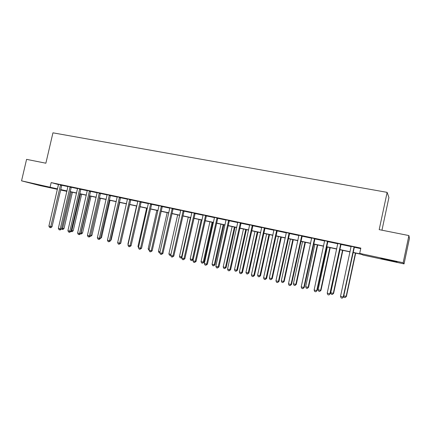 <?xml version="1.0" encoding="UTF-8"?>
<svg xmlns="http://www.w3.org/2000/svg" width="431" height="431" viewBox="0 0 431 431"><rect width="100%" height="100%" fill="white"/><g stroke="black" fill="none" stroke-linecap="round" stroke-linejoin="round"><path stroke-width="0.65" d="M36.673 184.323L47.2 186.871L36.673 184.323M388.595 259.904L397.075 262.005L380.929 258.385L388.595 259.904M381.963 230.197L388.913 197.533L387.13 192.361L52.943 132.829L45.869 163.209L26.577 159.362L21.55 180.842L57.528 188.891M387.13 192.361L379.188 229.642L408.9 235.563L409.45 238.311L404.046 263.901L363.047 255.077L361.738 254.425L353.027 252.555M66.907 191.369L60.534 190.001M57.425 189.328L40.169 185.621L21.55 180.842M353.064 252.383L361.103 254.112L359.696 253.406L360.833 248.1L51.165 182.593L58.508 184.592M61.655 185.26L67.996 186.601M71.142 187.269L77.602 188.638M80.748 189.301L87.331 190.696M90.472 191.364L97.18 192.786M100.326 193.449L107.163 194.898M110.304 195.566L117.27 197.042M120.411 197.705L127.511 199.208M130.652 199.876L137.888 201.406M141.023 202.074L148.404 203.637M151.534 204.299L159.055 205.894M162.185 206.557L169.857 208.178M172.982 208.841L180.799 210.495M183.924 211.158L191.892 212.849M195.011 213.507L203.136 215.231M206.25 215.888L214.536 217.644M217.644 218.301L226.097 220.09M229.2 220.747L237.815 222.574M240.913 223.231L249.705 225.095M252.792 225.747L261.757 227.649M264.839 228.301L273.987 230.235M277.063 230.887L286.389 232.864M289.454 233.516L298.969 235.531M302.029 236.177L311.737 238.235M314.786 238.882L324.694 240.977M327.732 241.624L337.839 243.763M340.873 244.404L351.184 246.591M354.201 247.232L360.725 248.612M354.357 246.99L351.157 246.311M341.023 244.167L337.818 243.488M327.883 241.387L324.667 240.703M314.937 238.645L311.715 237.966M302.179 235.946L298.947 235.261M289.6 233.284L286.367 232.6M277.203 230.66L273.965 229.971M264.984 228.069L261.736 227.385M252.938 225.521L249.684 224.831M241.053 223.005L237.799 222.315M229.34 220.527L226.081 219.837M217.784 218.081L214.519 217.391M206.384 215.667L203.12 214.977M195.146 213.286L191.876 212.596M184.053 210.942L180.783 210.247M173.117 208.626L169.841 207.931M162.32 206.341L159.044 205.646M151.664 204.084L148.393 203.389M141.152 201.859L137.877 201.164M130.776 199.661L127.501 198.971M120.535 197.495L117.259 196.8M110.428 195.356L107.152 194.661M100.45 193.244L97.174 192.549M90.596 191.159L87.321 190.464M80.866 189.096L77.591 188.406M71.26 187.065L67.99 186.37M61.778 185.055L58.503 184.366M408.9 235.563L403.163 262.738L404.046 263.901M51.165 182.593L50.147 186.979M359.696 253.406L403.163 262.738M60.636 189.559L67.004 190.928M70.118 191.596L76.61 192.991M79.713 193.659L86.329 195.081M89.438 195.749L96.183 197.199M99.286 197.867L106.155 199.343M109.258 200.006L116.262 201.514M119.365 202.177L126.498 203.712M129.596 204.375L136.875 205.937M139.967 206.605L147.38 208.195M150.473 208.863L158.032 210.484M161.124 211.147L168.828 212.806M171.91 213.469L179.765 215.155M182.846 215.818L190.858 217.536M193.934 218.199L202.096 219.95M205.167 220.613L213.496 222.401M216.556 223.059L225.047 224.88M228.107 225.537L236.764 227.401M239.819 228.053L248.644 229.949M251.693 230.607L260.696 232.541M263.734 233.193L272.92 235.164M275.948 235.816L285.322 237.831M288.339 238.478L297.896 240.53M300.908 241.177L310.659 243.273M313.666 243.919L323.611 246.058M326.606 246.699L336.756 248.881M339.736 249.522L350.096 251.747M66.972 191.073L60.819 189.753L66.913 191.332M350.058 251.914L339.698 249.689M336.719 249.048L326.569 246.866M323.579 246.225L313.628 244.086M310.627 243.44L300.876 241.344M297.864 240.697L288.307 238.645M285.284 237.993L275.915 235.978M272.882 235.331L263.702 233.354M260.663 232.702L251.656 230.768M248.612 230.111L239.781 228.214M236.727 227.557L228.074 225.699M225.014 225.041L216.524 223.215M213.458 222.558L205.134 220.769M202.064 220.106L193.896 218.35M190.82 217.693L182.814 215.969M179.732 215.306L171.877 213.62M168.79 212.957L161.086 211.303M157.999 210.635L150.441 209.013M147.348 208.351L139.935 206.756M136.837 206.088L129.564 204.526L120.976 242.27M126.466 203.858L119.328 202.328M116.23 201.66L109.226 200.156M106.123 199.488L99.254 198.012M96.145 197.344L89.406 195.895M86.297 195.227L79.681 193.805M76.573 193.136L70.081 191.741M58.487 184.587L57.49 188.886M354.099 246.844L343.216 297.013L340.528 296.366L351.141 246.22M354.411 246.909L343.518 296.954L342.209 298.171L341.137 297.913L340.528 296.366M343.518 296.954L342.209 298.171M343.749 295.876L346.422 296.399L355.683 253.126M346.422 296.399L345.166 297.568L346.141 296.453L355.424 253.067M345.166 297.568L344.137 297.315L343.685 296.167M340.711 244.011L329.871 293.797L327.226 293.161L337.796 243.396M341.077 244.091L330.227 293.753L328.896 294.949L327.835 294.696L327.226 293.161M330.227 293.753L328.896 294.949M327.522 241.22L316.726 290.629L314.124 290.004L324.651 240.617M327.937 241.312L317.13 290.596L315.778 291.782L314.738 291.528L314.124 290.004M317.13 290.596L315.778 291.782M314.528 238.472L303.774 287.509L301.21 286.89L311.699 237.874M314.991 238.569L304.227 287.493L303.774 287.509L302.853 288.657L301.824 288.409L301.21 286.89M304.227 287.493L302.853 288.657M339.989 249.754L330.749 292.751L333.292 293.366L333.621 293.322L342.85 250.368M333.621 293.322L332.349 294.475L333.292 293.366L342.543 250.303M332.349 294.475L331.331 294.233L330.749 292.751M327.328 247.028L318.121 289.718L320.632 290.322L321.003 290.295L330.194 247.647M321.003 290.295L319.71 291.431L320.632 290.322L329.844 247.572M319.71 291.431L318.708 291.189L318.121 289.718M314.845 244.345L305.671 286.728L308.143 287.326L308.564 287.305L317.722 244.964M308.564 287.305L307.249 288.431L308.143 287.326L317.324 244.878M307.249 288.431L306.263 288.188L305.671 286.728M301.722 235.762L291.011 284.433L288.484 283.824L298.931 235.17M302.228 235.87L291.512 284.428L291.011 284.433L290.117 285.581L289.104 285.333L288.484 283.824M291.512 284.428L290.117 285.581M302.535 241.699L293.392 283.781L295.833 284.368L296.296 284.363L305.423 242.319M296.296 284.363L294.966 285.467L295.833 284.368L304.981 242.227M294.966 285.467L293.99 285.23L293.392 283.781M289.099 233.09L278.437 281.405L275.942 280.802L286.351 232.508M289.654 233.209L278.981 281.411L278.437 281.405L277.564 282.547L276.567 282.305L275.942 280.802M278.981 281.411L277.564 282.547M276.659 230.456L266.035 278.421L263.578 277.828L273.949 229.885M277.257 230.585L266.627 278.437L266.035 278.421L265.189 279.552L264.208 279.315L263.578 277.828M266.627 278.437L265.189 279.552M264.397 227.864L253.816 275.474L251.392 274.892L261.725 227.299M265.033 227.999L254.446 275.501L253.816 275.474L252.992 276.605L252.027 276.373L251.392 274.892M254.446 275.501L252.992 276.605M252.302 225.305L241.769 272.57L239.377 271.993L249.673 224.745M252.986 225.445L242.443 272.607L241.769 272.57L240.972 273.701L240.013 273.469L239.377 271.993M242.443 272.607L240.972 273.701M240.385 222.779L229.89 269.709L227.536 269.143L237.788 222.229M241.101 222.935L230.601 269.758L229.89 269.709L229.114 270.835L228.171 270.609L227.536 269.143M230.601 269.758L229.114 270.835M290.392 239.092L281.287 280.872L283.695 281.454L284.201 281.454L293.29 239.717M284.201 281.454L282.849 282.547L283.695 281.454L292.811 239.609M282.849 282.547L281.89 282.316L281.287 280.872M278.421 236.517L269.353 278.006L271.724 278.577L272.273 278.593L281.324 237.142M272.273 278.593L270.9 279.671L271.724 278.577L280.802 237.028M270.9 279.671L269.951 279.439L269.353 278.006M266.611 233.979L257.576 275.177L259.92 275.738L260.502 275.765L269.526 234.604M260.502 275.765L259.117 276.831L259.92 275.738L268.96 234.486M259.117 276.831L258.18 276.605L257.576 275.177M254.963 231.479L245.961 272.387L248.272 272.942L248.897 272.979L257.883 232.104M248.897 272.979L247.496 274.03L248.272 272.942L257.28 231.975M247.496 274.03L246.57 273.809L245.961 272.387M243.472 229.006L234.507 269.634L236.786 270.183L237.449 270.226L246.397 229.637M237.449 270.226L236.026 271.266L236.786 270.183L245.762 229.497M236.026 271.266L235.116 271.045L234.507 269.634M228.629 220.289L218.178 266.886L215.856 266.326L226.065 219.751M229.389 220.451L218.932 266.945L218.178 266.886L217.423 268.012L216.497 267.786L215.856 266.326M218.932 266.945L217.423 268.012M232.137 226.571L223.204 266.918L225.451 267.462L226.151 267.516L235.067 227.202M226.151 267.516L224.718 268.54L225.451 267.462L234.394 227.056M224.718 268.54L223.818 268.324L223.204 266.918M217.035 217.838L206.627 264.106L204.337 263.551L214.509 217.305M217.833 218.005L207.419 264.176L206.627 264.106L205.894 265.221L204.984 265L204.337 263.551M207.419 264.176L205.894 265.221M220.952 224.168L212.052 264.241L214.272 264.774L215.004 264.839L223.888 224.799M215.004 264.839L213.555 265.852L214.272 264.774L223.177 224.648M213.555 265.852L212.672 265.636L212.052 264.241M205.603 215.419L195.238 261.358L192.975 260.814L203.109 214.891M206.433 215.597L196.062 261.439L195.238 261.358L194.526 262.474L193.621 262.258L192.975 260.814M196.062 261.439L194.526 262.474M209.913 221.793L201.045 261.595L203.238 262.123L204.003 262.199L212.855 222.428M204.003 262.199L202.543 263.196L203.238 262.123L212.111 222.267M202.543 263.196L201.665 262.985L201.045 261.595M194.322 213.033L183.999 258.654L181.769 258.115L191.865 212.51M195.195 213.216L184.861 258.74L183.999 258.654L183.31 259.764L182.421 259.548L181.769 258.115M184.861 258.74L183.31 259.764M199.02 219.454L190.19 258.988L192.35 259.51L193.153 259.591L201.967 220.085M193.153 259.591L191.676 260.577L192.35 259.51L201.185 219.918M191.676 260.577L190.809 260.372L190.19 258.988M183.197 210.678L172.917 255.982L170.719 255.454L180.772 210.166M184.102 210.867L173.817 256.079L172.917 255.982L172.249 257.091L171.371 256.876L170.719 255.454M173.817 256.079L172.249 257.091M188.272 217.143L179.474 256.413L181.602 256.924L190.41 217.601M181.914 257.474L181.284 258.029L180.099 257.786L179.474 256.413M180.95 257.991L181.602 256.924L182.027 256.973M172.222 208.356L161.986 253.347L159.815 252.825L169.83 207.85M173.16 208.556L162.913 253.455L161.986 253.347L161.334 254.452L160.472 254.242L159.815 252.825M162.913 253.455L161.334 254.452M177.658 214.864L168.893 253.875L170.962 254.371M170.724 255.47L169.523 255.238L168.893 253.875M170.935 254.484L170.364 255.443M161.393 206.061L151.195 250.75L149.056 250.233L159.034 205.565M162.363 206.271L152.159 250.864L151.195 250.75L150.57 251.849L149.713 251.645L149.056 250.233M152.159 250.864L150.57 251.849M150.71 203.804L140.554 248.186L138.443 247.68L148.383 203.308M151.712 204.014L141.551 248.31L140.554 248.186L139.946 249.285L139.1 249.08L138.443 247.68M141.551 248.31L139.946 249.285M140.167 201.573L130.049 245.654L127.969 245.153L137.866 201.083M141.196 201.789L131.078 245.789L130.049 245.654L129.462 246.747L128.627 246.548L127.969 245.153M131.078 245.789L129.462 246.747M129.758 199.37L119.689 243.159L117.631 242.664L127.49 198.89M130.819 199.596L120.745 243.299L119.689 243.159L119.112 244.248L118.293 244.048L117.631 242.664M120.745 243.299L119.112 244.248M119.489 197.193L109.458 240.692L107.427 240.207L117.248 196.719M120.583 197.425L110.541 240.843L109.458 240.692L108.903 241.78L108.089 241.581L107.427 240.207M110.541 240.843L108.903 241.78M109.35 195.049L99.362 238.262L97.358 237.777L107.141 194.58M110.471 195.286L100.471 238.418L99.362 238.262L98.823 239.345L98.026 239.151L97.358 237.777M100.471 238.418L99.27 239.404L98.823 239.345M99.345 192.932L89.395 235.859L87.418 235.385L97.164 192.468M100.493 193.174L90.532 236.021L89.395 235.859L88.872 236.937L88.086 236.748L87.418 235.385M90.532 236.021L89.33 237.002L88.872 236.937M89.465 190.841L79.552 233.489L77.602 233.02L87.31 190.383M90.639 191.089L80.721 233.661L79.552 233.489L79.051 234.566L78.27 234.378L77.602 233.02M80.721 233.661L79.519 234.631L79.051 234.566M167.185 212.612L158.452 251.365L160.057 251.752M159.853 252.911L159.082 252.722L158.452 251.365M156.841 210.387L148.145 248.892L149.298 249.166M149.094 250.319L148.145 248.892M146.632 208.195L137.968 246.446L138.68 246.618M138.475 247.523L137.968 246.446M136.552 206.029L127.921 244.032L128.206 244.102M128.126 244.458L127.921 244.032M110.767 239.851L111.193 239.911L119.748 202.414M111.193 239.911L110.654 240.358M100.692 237.465L101.522 237.583L110.045 200.329M101.522 237.583L100.337 238.526M90.747 235.1L91.97 235.294L100.455 198.271M90.612 235.687L99.383 198.039M91.97 235.294L90.817 236.231L90.359 236.166M79.713 188.778L69.838 231.151L67.909 230.687L77.585 188.325M80.909 189.031L71.034 231.328L69.838 231.151L69.353 232.223L68.583 232.034L67.909 230.687M71.034 231.328L69.833 232.287L69.353 232.223M80.931 232.745L82.531 233.026L90.989 196.234M82.531 233.026L81.378 233.958L80.931 233.893L89.89 195.997M80.931 233.893L80.549 233.801M70.081 186.736L60.248 228.839L58.347 228.382L67.979 186.294M71.304 187L61.466 229.023L60.248 228.839L59.78 229.906L59.02 229.723L58.347 228.382M61.466 229.023L60.265 229.976L59.78 229.906M71.244 230.418L73.211 230.784L81.637 194.225M73.211 230.784L72.058 231.711L71.6 231.646L80.516 193.982M71.6 231.646L70.862 231.463M60.572 184.727L50.777 226.555L48.897 226.103L58.497 184.285M61.816 184.991L52.022 226.749L50.777 226.555L50.325 227.622L49.57 227.439L48.897 226.103M52.022 226.749L50.82 227.697L50.325 227.622M61.676 228.118L64.003 228.575L72.397 192.237M64.003 228.575L62.851 229.491L62.387 229.421L71.25 191.994M62.387 229.421L61.488 228.926M340.63 244.135L340.943 244.285M340.468 244.506L340.781 244.657M327.441 241.344L327.802 241.505M327.285 241.71L327.646 241.872M314.447 238.591L314.856 238.763M314.291 238.957L314.7 239.13M301.641 235.881L302.099 236.064M301.484 236.242L301.942 236.425M289.023 233.209L289.524 233.397M288.867 233.57L289.368 233.758M276.583 230.574L277.128 230.774M276.427 230.935L276.977 231.135M264.316 227.977L264.909 228.188M264.165 228.333L264.758 228.543M252.227 225.418L252.857 225.634M252.076 225.774L252.711 225.989M240.309 222.892L240.977 223.118M240.159 223.247L240.832 223.468M228.554 220.408L229.265 220.64M228.403 220.753L229.114 220.984M216.96 217.951L217.709 218.194M216.815 218.296L217.563 218.539M205.528 215.532L206.314 215.78M205.382 215.877L206.169 216.125M194.252 213.146L195.071 213.399M194.106 213.485L194.931 213.738M183.127 210.786L183.983 211.05M182.981 211.131L183.843 211.389M172.152 208.464L173.041 208.733M172.007 208.803L172.901 209.073M161.323 206.174L162.25 206.449M161.183 206.508L162.11 206.783M150.64 203.911L151.593 204.192M150.5 204.246L151.459 204.526M140.097 201.681L141.082 201.967M139.956 202.01L140.948 202.295M129.693 199.478L130.712 199.768M129.553 199.806L130.571 200.097M119.419 197.301L120.47 197.603M119.285 197.63L120.335 197.926M109.285 195.157L110.363 195.458M109.151 195.48L110.228 195.787M99.275 193.04L100.38 193.347M99.141 193.363L100.245 193.67M89.4 190.944L90.532 191.262M89.265 191.267L90.397 191.579M79.643 188.88L80.802 189.204M79.514 189.198L80.672 189.521M70.016 186.844L71.196 187.167M69.881 187.162L71.067 187.485M60.507 184.829L61.714 185.158M60.372 185.141L61.585 185.475"/></g></svg>
